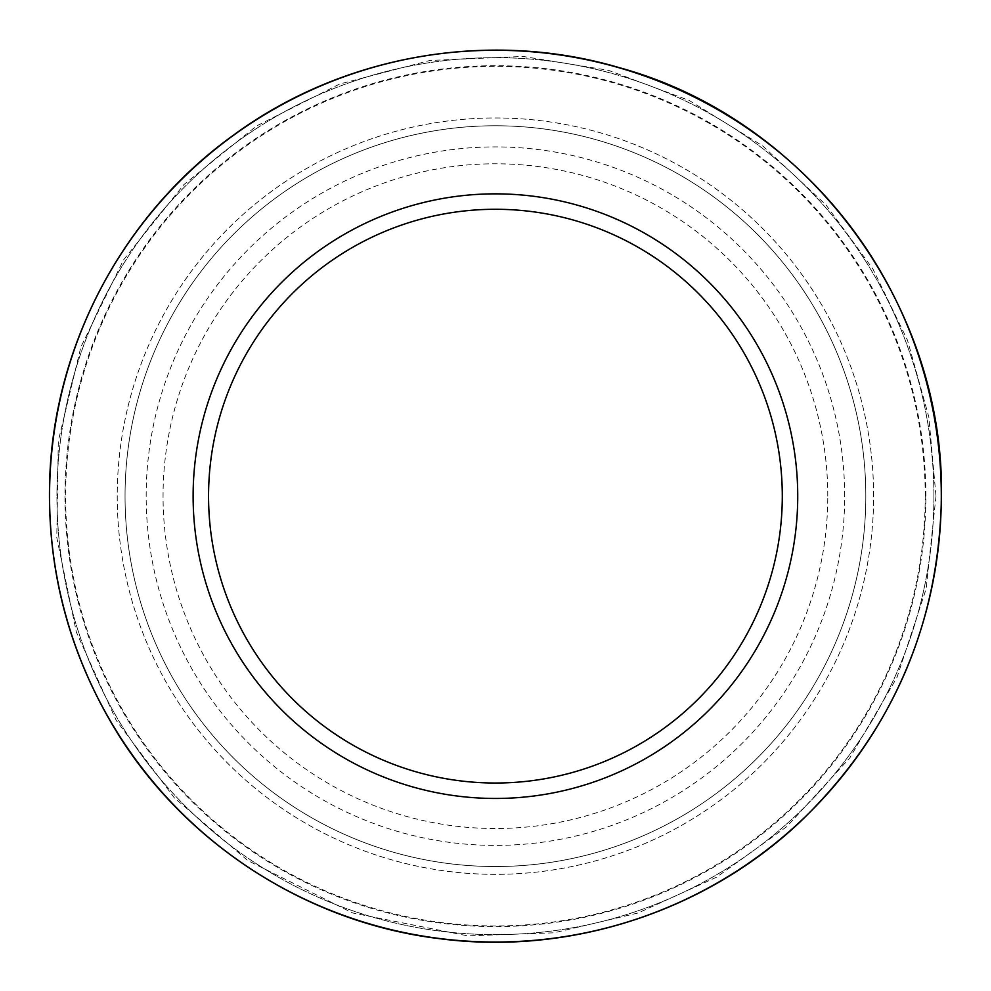 <?xml version="1.0" encoding="UTF-8"?>
<svg xmlns="http://www.w3.org/2000/svg" width="991" height="991" viewBox="0 0 991 991"><rect width="100%" height="100%" fill="white"/><g stroke="black" fill="none" stroke-linecap="round" stroke-linejoin="round"><path stroke-width="0.74" stroke-dasharray="4.96 3.72" d="M865.812 496.157A370.399 370.399 0 0 0 310.233 175.382A370.399 370.399 0 0 0 310.233 816.918A370.399 370.399 0 0 0 865.812 496.157A370.399 370.399 0 0 0 310.233 175.382A370.399 370.399 0 0 0 310.233 816.918A370.399 370.399 0 0 0 865.812 496.157A370.399 370.399 0 0 0 310.233 175.382A370.399 370.399 0 0 0 310.233 816.918A370.399 370.399 0 0 0 865.812 496.157M925.222 496.157A429.809 429.809 0 0 0 280.527 123.937A429.809 429.809 0 0 0 280.527 868.376A429.809 429.809 0 0 0 925.222 496.157M925.854 496.157A430.428 430.428 0 0 0 280.205 123.392A430.428 430.428 0 0 0 280.205 868.921A430.428 430.428 0 0 0 925.854 496.157M873.616 496.157A378.19 378.19 0 0 0 306.33 168.631A378.19 378.19 0 0 0 306.33 823.682A378.19 378.19 0 0 0 873.616 496.157A378.19 378.19 0 0 0 306.33 168.631A378.19 378.19 0 0 0 306.33 823.682A378.19 378.19 0 0 0 873.616 496.157M933.906 496.157A438.48 438.48 0 0 0 276.179 116.418A438.48 438.48 0 0 0 276.179 875.895A438.48 438.48 0 0 0 933.906 496.157A438.48 438.48 0 0 0 276.179 116.418A438.48 438.48 0 0 0 276.179 875.895A438.48 438.48 0 0 0 933.906 496.157M844.666 496.157A349.241 349.241 0 0 0 320.799 193.703A349.241 349.241 0 0 0 320.799 798.61A349.241 349.241 0 0 0 844.666 496.157M827.782 496.157A332.357 332.357 0 0 0 329.247 208.321A332.357 332.357 0 0 0 329.247 783.992A332.357 332.357 0 0 0 827.782 496.157M936 496.157L926.127 588.877L896.966 677.46L849.807 757.904L786.78 826.63L716.704 877.122L638.13 912.971L554.08 932.804L467.764 935.863L352.709 912.971L247.787 860.547L174.305 797.817L116.207 720.37L76.381 632.208L56.784 537.618L58.308 441.02L80.903 346.961L123.466 260.001L183.892 184.623L256.446 126.03L339.69 84.024L429.921 60.476L523.087 56.45L608.338 70.299L689.253 100.5L762.711 145.925L825.899 204.803L872.873 268.908L907.558 340.421L928.827 417L936 496.157"/><path stroke-width="1.49" d="M797.73 496.157A302.317 302.317 0 0 0 344.273 234.347A302.317 302.317 0 0 0 344.273 757.966A302.317 302.317 0 0 0 797.73 496.157M782.295 496.157A286.87 286.87 0 0 0 351.991 247.713A286.87 286.87 0 0 0 351.991 744.588A286.87 286.87 0 0 0 782.295 496.157M941.301 496.157A445.876 445.876 0 0 0 272.488 110.013A445.876 445.876 0 0 0 272.488 882.287A445.876 445.876 0 0 0 941.301 496.157M941.45 496.157C939.344 623.921 892.445 732.299 800.753 821.291C705.703 911.547 569.466 955.82 439.521 938.663C304.695 922.472 179.916 840.504 111.512 723.195C68.032 648.709 47.395 568.363 49.624 482.146C53.043 346.392 122.909 214.452 233.257 135.309C342.626 54.815 489.69 29.148 619.858 67.834C806.377 118.846 944.497 302.8 941.45 496.157"/></g></svg>
